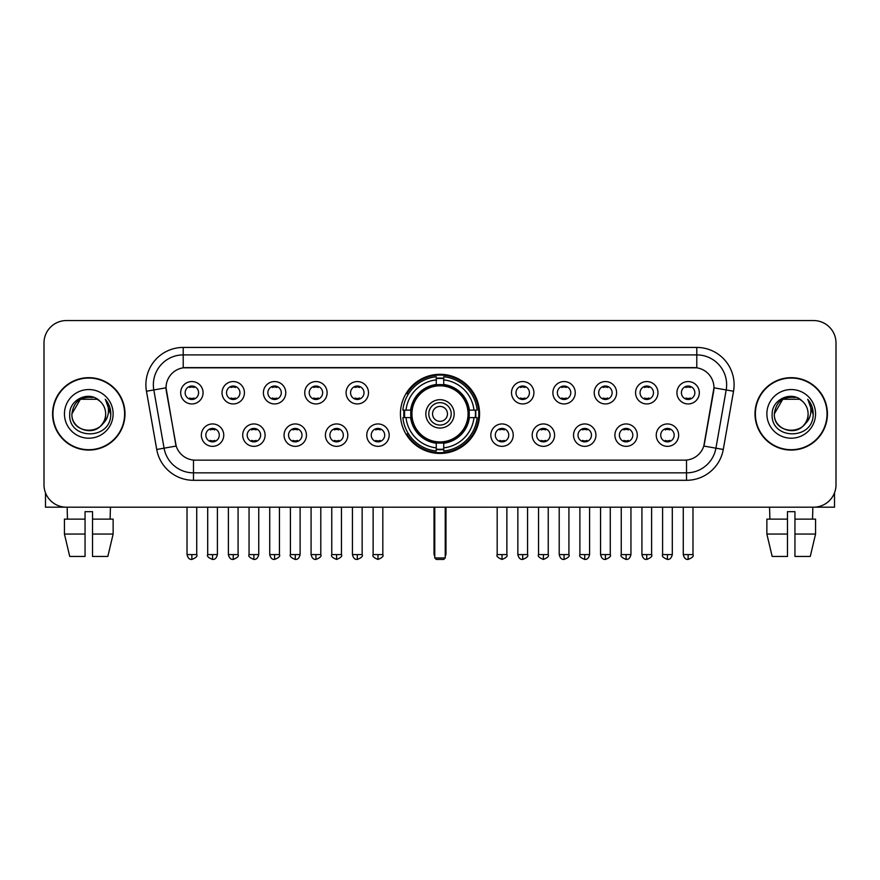 <?xml version="1.0" encoding="UTF-8"?>
<svg xmlns="http://www.w3.org/2000/svg" width="880" height="880" viewBox="0 0 880 880"><rect width="100%" height="100%" fill="white"/><g stroke="black" fill="none" stroke-linecap="round" stroke-linejoin="round"><path stroke-width="1.32" d="M400.433 413.875A39.567 39.567 0 0 0 440 453.431A39.567 39.567 0 0 0 479.567 413.875A39.567 39.567 0 0 0 440 374.308A39.567 39.567 0 0 0 400.433 413.875M265.1 435.149A11.198 11.198 0 0 1 253.902 446.347A11.198 11.198 0 0 1 242.704 435.149A11.198 11.198 0 0 1 253.902 423.951A11.198 11.198 0 0 1 265.1 435.149M247.192 435.149A6.721 6.721 0 0 0 253.902 441.87A6.721 6.721 0 0 0 260.623 435.149A6.721 6.721 0 0 0 253.902 428.428A6.721 6.721 0 0 0 247.192 435.149M306.46 435.149A11.198 11.198 0 0 1 295.262 446.347A11.198 11.198 0 0 1 284.064 435.149A11.198 11.198 0 0 1 295.262 423.951A11.198 11.198 0 0 1 306.46 435.149M288.541 435.149A6.721 6.721 0 0 0 295.262 441.87A6.721 6.721 0 0 0 301.983 435.149A6.721 6.721 0 0 0 295.262 428.428A6.721 6.721 0 0 0 288.541 435.149M347.809 435.149A11.198 11.198 0 0 1 336.611 446.347A11.198 11.198 0 0 1 325.413 435.149A11.198 11.198 0 0 1 336.611 423.951A11.198 11.198 0 0 1 347.809 435.149M329.901 435.149A6.721 6.721 0 0 0 336.611 441.87A6.721 6.721 0 0 0 343.332 435.149A6.721 6.721 0 0 0 336.611 428.428A6.721 6.721 0 0 0 329.901 435.149M389.169 435.149A11.198 11.198 0 0 1 377.971 446.347A11.198 11.198 0 0 1 366.773 435.149A11.198 11.198 0 0 1 377.971 423.951A11.198 11.198 0 0 1 389.169 435.149M371.25 435.149A6.721 6.721 0 0 0 377.971 441.87A6.721 6.721 0 0 0 384.692 435.149A6.721 6.721 0 0 0 377.971 428.428A6.721 6.721 0 0 0 371.25 435.149M513.227 435.149A11.198 11.198 0 0 1 502.029 446.347A11.198 11.198 0 0 1 490.831 435.149A11.198 11.198 0 0 1 502.029 423.951A11.198 11.198 0 0 1 513.227 435.149M495.308 435.149A6.721 6.721 0 0 0 502.029 441.87A6.721 6.721 0 0 0 508.75 435.149A6.721 6.721 0 0 0 502.029 428.428A6.721 6.721 0 0 0 495.308 435.149M554.587 435.149A11.198 11.198 0 0 1 543.389 446.347A11.198 11.198 0 0 1 532.191 435.149A11.198 11.198 0 0 1 543.389 423.951A11.198 11.198 0 0 1 554.587 435.149M536.668 435.149A6.721 6.721 0 0 0 543.389 441.87A6.721 6.721 0 0 0 550.099 435.149A6.721 6.721 0 0 0 543.389 428.428A6.721 6.721 0 0 0 536.668 435.149M595.936 435.149A11.198 11.198 0 0 1 584.738 446.347A11.198 11.198 0 0 1 573.54 435.149A11.198 11.198 0 0 1 584.738 423.951A11.198 11.198 0 0 1 595.936 435.149M578.017 435.149A6.721 6.721 0 0 0 584.738 441.87A6.721 6.721 0 0 0 591.459 435.149A6.721 6.721 0 0 0 584.738 428.428A6.721 6.721 0 0 0 578.017 435.149M637.296 435.149A11.198 11.198 0 0 1 626.098 446.347A11.198 11.198 0 0 1 614.9 435.149A11.198 11.198 0 0 1 626.098 423.951A11.198 11.198 0 0 1 637.296 435.149M619.377 435.149A6.721 6.721 0 0 0 626.098 441.87A6.721 6.721 0 0 0 632.808 435.149A6.721 6.721 0 0 0 626.098 428.428A6.721 6.721 0 0 0 619.377 435.149M678.645 435.149A11.198 11.198 0 0 1 667.447 446.347A11.198 11.198 0 0 1 656.249 435.149A11.198 11.198 0 0 1 667.447 423.951A11.198 11.198 0 0 1 678.645 435.149M660.726 435.149A6.721 6.721 0 0 0 667.447 441.87A6.721 6.721 0 0 0 674.168 435.149A6.721 6.721 0 0 0 667.447 428.428A6.721 6.721 0 0 0 660.726 435.149M223.751 435.149A11.198 11.198 0 0 1 212.553 446.347A11.198 11.198 0 0 1 201.355 435.149A11.198 11.198 0 0 1 212.553 423.951A11.198 11.198 0 0 1 223.751 435.149M205.832 435.149A6.721 6.721 0 0 0 212.553 441.87A6.721 6.721 0 0 0 219.274 435.149A6.721 6.721 0 0 0 212.553 428.428A6.721 6.721 0 0 0 205.832 435.149M244.431 392.744A11.198 11.198 0 0 1 233.233 403.942A11.198 11.198 0 0 1 222.035 392.744A11.198 11.198 0 0 1 233.233 381.557A11.198 11.198 0 0 1 244.431 392.744M226.512 392.744A6.721 6.721 0 0 0 233.233 399.465A6.721 6.721 0 0 0 239.943 392.744A6.721 6.721 0 0 0 233.233 386.034A6.721 6.721 0 0 0 226.512 392.744M285.78 392.744A11.198 11.198 0 0 1 274.582 403.942A11.198 11.198 0 0 1 263.384 392.744A11.198 11.198 0 0 1 274.582 381.557A11.198 11.198 0 0 1 285.78 392.744M267.861 392.744A6.721 6.721 0 0 0 274.582 399.465A6.721 6.721 0 0 0 281.303 392.744A6.721 6.721 0 0 0 274.582 386.034A6.721 6.721 0 0 0 267.861 392.744M327.129 392.744A11.198 11.198 0 0 1 315.942 403.942A11.198 11.198 0 0 1 304.744 392.744A11.198 11.198 0 0 1 315.942 381.557A11.198 11.198 0 0 1 327.129 392.744M309.221 392.744A6.721 6.721 0 0 0 315.942 399.465A6.721 6.721 0 0 0 322.652 392.744A6.721 6.721 0 0 0 315.942 386.034A6.721 6.721 0 0 0 309.221 392.744M368.489 392.744A11.198 11.198 0 0 1 357.291 403.942A11.198 11.198 0 0 1 346.093 392.744A11.198 11.198 0 0 1 357.291 381.557A11.198 11.198 0 0 1 368.489 392.744M350.57 392.744A6.721 6.721 0 0 0 357.291 399.465A6.721 6.721 0 0 0 364.012 392.744A6.721 6.721 0 0 0 357.291 386.034A6.721 6.721 0 0 0 350.57 392.744M533.907 392.744A11.198 11.198 0 0 1 522.709 403.942A11.198 11.198 0 0 1 511.511 392.744A11.198 11.198 0 0 1 522.709 381.557A11.198 11.198 0 0 1 533.907 392.744M515.988 392.744A6.721 6.721 0 0 0 522.709 399.465A6.721 6.721 0 0 0 529.43 392.744A6.721 6.721 0 0 0 522.709 386.034A6.721 6.721 0 0 0 515.988 392.744M575.256 392.744A11.198 11.198 0 0 1 564.058 403.942A11.198 11.198 0 0 1 552.871 392.744A11.198 11.198 0 0 1 564.058 381.557A11.198 11.198 0 0 1 575.256 392.744M557.348 392.744A6.721 6.721 0 0 0 564.058 399.465A6.721 6.721 0 0 0 570.779 392.744A6.721 6.721 0 0 0 564.058 386.034A6.721 6.721 0 0 0 557.348 392.744M616.616 392.744A11.198 11.198 0 0 1 605.418 403.942A11.198 11.198 0 0 1 594.22 392.744A11.198 11.198 0 0 1 605.418 381.557A11.198 11.198 0 0 1 616.616 392.744M598.697 392.744A6.721 6.721 0 0 0 605.418 399.465A6.721 6.721 0 0 0 612.139 392.744A6.721 6.721 0 0 0 605.418 386.034A6.721 6.721 0 0 0 598.697 392.744M657.965 392.744A11.198 11.198 0 0 1 646.767 403.942A11.198 11.198 0 0 1 635.569 392.744A11.198 11.198 0 0 1 646.767 381.557A11.198 11.198 0 0 1 657.965 392.744M640.057 392.744A6.721 6.721 0 0 0 646.767 399.465A6.721 6.721 0 0 0 653.488 392.744A6.721 6.721 0 0 0 646.767 386.034A6.721 6.721 0 0 0 640.057 392.744M699.325 392.744A11.198 11.198 0 0 1 688.127 403.942A11.198 11.198 0 0 1 676.929 392.744A11.198 11.198 0 0 1 688.127 381.557A11.198 11.198 0 0 1 699.325 392.744M681.406 392.744A6.721 6.721 0 0 0 688.127 399.465A6.721 6.721 0 0 0 694.848 392.744A6.721 6.721 0 0 0 688.127 386.034A6.721 6.721 0 0 0 681.406 392.744M203.071 392.744A11.198 11.198 0 0 1 191.873 403.942A11.198 11.198 0 0 1 180.675 392.744A11.198 11.198 0 0 1 191.873 381.557A11.198 11.198 0 0 1 203.071 392.744M185.152 392.744A6.721 6.721 0 0 0 191.873 399.465A6.721 6.721 0 0 0 198.594 392.744A6.721 6.721 0 0 0 191.873 386.034A6.721 6.721 0 0 0 185.152 392.744M156.728 449.471L146.465 391.248A37.323 37.323 0 0 1 183.216 347.435L696.784 347.435A37.323 37.323 0 0 1 733.535 391.248L723.272 449.471A37.323 37.323 0 0 1 686.521 480.304L193.479 480.304A37.323 37.323 0 0 1 156.728 449.471L176.187 446.039L166.353 391.248A20.152 20.152 0 0 1 186.197 367.598L693.803 367.598A20.152 20.152 0 0 1 713.647 391.248L704.429 443.498A20.152 20.152 0 0 1 684.585 460.152L195.415 460.152A20.152 20.152 0 0 1 175.571 443.498L166.045 387.794L153.813 389.95A29.854 29.854 0 0 1 183.216 354.904L696.784 354.904A29.854 29.854 0 0 1 726.187 389.95L715.924 448.173A29.854 29.854 0 0 1 686.521 472.846L193.479 472.846A29.854 29.854 0 0 1 164.076 448.173L153.813 389.95A29.854 29.854 0 0 1 153.362 384.758M403.986 417.604A36.201 36.201 0 0 1 403.986 410.146M52.58 413.875A36.201 36.201 0 0 0 88.792 450.076A36.201 36.201 0 0 0 124.993 413.875A36.201 36.201 0 0 0 88.792 377.674A36.201 36.201 0 0 0 52.58 413.875M755.007 413.875A36.201 36.201 0 0 0 791.208 450.076A36.201 36.201 0 0 0 827.42 413.875A36.201 36.201 0 0 0 791.208 377.674A36.201 36.201 0 0 0 755.007 413.875M183.216 347.435L183.216 367.818L696.784 367.818L696.784 347.435M166.045 387.75L166.265 384.758M684.585 460.152L195.415 460.152M733.535 391.248L713.955 387.794L703.813 446.039L723.272 449.471M704.429 443.498L704.308 444.136M175.692 444.136L175.571 443.498M836 342.958A22.396 22.396 0 0 0 813.604 320.562L66.396 320.562A22.396 22.396 0 0 0 44 342.958L44 484.792A22.396 22.396 0 0 0 66.396 507.177L813.604 507.177A22.396 22.396 0 0 0 836 484.792L836 342.958L836 484.792M44 342.958L44 484.792M813.604 320.562L66.396 320.562M66.396 507.177L813.604 507.177M124.619 413.875A35.827 35.827 0 0 0 88.792 378.048A35.827 35.827 0 0 0 52.954 413.875A35.827 35.827 0 0 0 88.792 449.702A35.827 35.827 0 0 0 124.619 413.875M99.836 401.126A16.874 16.874 0 0 1 105.655 413.875C106.689 435.633 70.884 435.633 71.918 413.875L80.355 399.267L97.218 399.267L99.836 401.126C89.485 390.28 69.553 399.212 69.74 413.875C67.848 439.912 110.066 440.594 110.748 415.14L110.792 413.875C110.726 408.342 108.889 403.48 105.27 399.3C108.02 403.81 108.988 408.672 108.174 413.875C107.382 418.297 105.237 421.916 101.717 424.71A16.874 16.874 0 0 0 105.655 413.875C106.689 435.633 70.884 435.633 71.918 413.875C73.557 401.753 80.509 396.286 92.774 397.485M101.717 424.71C92.763 436.821 71.038 429.077 71.918 413.875M64.449 413.875A24.332 24.332 0 0 0 88.792 438.207A24.332 24.332 0 0 0 113.124 413.875A24.332 24.332 0 0 0 88.792 389.543A24.332 24.332 0 0 0 64.449 413.875M105.435 399.487L110.781 414.513M45.496 492.833L45.496 507.177L132.088 507.177M64.438 519.123L64.438 534.05L69.74 556.446L64.438 534.05L64.438 519.123L85.052 519.123L85.052 511.665L92.521 511.665L92.521 519.123L113.135 519.123L113.135 534.05L107.833 556.446L113.135 534.05L92.521 534.05L92.521 519.123L92.521 556.446L107.833 556.446M110.44 507.177L110.11 519.123M85.052 519.123L85.052 556.446L69.74 556.446M64.438 534.05L85.052 534.05M67.144 507.177L67.463 519.123M827.046 413.875A35.827 35.827 0 0 0 791.208 378.048A35.827 35.827 0 0 0 755.381 413.875A35.827 35.827 0 0 0 791.208 449.702A35.827 35.827 0 0 0 827.046 413.875M802.263 401.126A16.874 16.874 0 0 1 808.082 413.875C809.116 435.633 773.311 435.633 774.345 413.875L782.782 399.267L799.645 399.267L802.263 401.126C791.912 390.28 771.98 399.212 772.167 413.875C770.264 439.912 812.493 440.594 813.175 415.14L813.208 413.875C813.153 408.342 811.305 403.48 807.686 399.3C810.447 403.81 811.415 408.672 810.601 413.875C809.809 418.297 807.653 421.916 804.144 424.71A16.874 16.874 0 0 0 808.082 413.875C809.116 435.633 773.311 435.633 774.345 413.875C775.984 401.753 782.936 396.286 795.201 397.485M804.144 424.71C795.179 436.821 773.465 429.077 774.345 413.875M766.876 413.875A24.332 24.332 0 0 0 791.208 438.207A24.332 24.332 0 0 0 815.551 413.875A24.332 24.332 0 0 0 791.208 389.543A24.332 24.332 0 0 0 766.876 413.875M807.851 399.487L813.208 414.513M469.018 417.604A29.26 29.26 0 0 0 443.729 384.846L443.729 384.846A29.26 29.26 0 0 0 410.982 417.604A29.26 29.26 0 0 0 469.018 417.604L469.018 417.604A29.26 29.26 0 0 1 443.729 442.893L443.729 447.854A34.188 34.188 0 0 0 473.979 417.604L477.136 417.604A37.323 37.323 0 0 1 443.729 451.011L443.729 447.854M404.745 417.604A35.453 35.453 0 0 1 404.745 410.146M443.729 378.609A35.453 35.453 0 0 0 436.271 378.609M475.255 410.146A35.453 35.453 0 0 1 475.255 417.604M473.979 410.146L477.136 410.146A37.323 37.323 0 0 0 443.729 376.739L443.729 384.494A29.612 29.612 0 0 1 469.37 410.146L473.979 410.146A34.188 34.188 0 0 0 443.729 379.885M406.021 417.604L402.864 417.604A37.323 37.323 0 0 0 436.271 451.011L436.271 443.245A29.612 29.612 0 0 1 410.63 417.604L406.021 417.604A34.188 34.188 0 0 0 436.271 447.854M473.979 417.604L469.37 417.604A29.612 29.612 0 0 1 443.729 443.245L443.729 442.893M410.982 417.604L410.982 417.604A29.26 29.26 0 0 0 436.271 442.893M443.729 449.13A35.453 35.453 0 0 1 436.271 449.13M436.271 379.885L436.271 376.739A37.323 37.323 0 0 0 402.864 410.146L410.63 410.146A29.612 29.612 0 0 1 436.271 384.494L436.271 379.885A34.188 34.188 0 0 0 406.021 410.146M468.072 413.875A28.072 28.072 0 0 1 440 441.936A28.072 28.072 0 0 1 411.928 413.875A28.072 28.072 0 0 1 440 385.803A28.072 28.072 0 0 1 468.072 413.875M454.179 413.875A14.179 14.179 0 0 0 440 399.696A14.179 14.179 0 0 0 425.821 413.875A14.179 14.179 0 0 0 440 428.054A14.179 14.179 0 0 0 454.179 413.875M451.198 413.875A11.198 11.198 0 0 0 440 402.677A11.198 11.198 0 0 0 428.802 413.875A11.198 11.198 0 0 0 440 425.073A11.198 11.198 0 0 0 451.198 413.875M447.469 413.875A7.469 7.469 0 0 1 440 421.333A7.469 7.469 0 0 1 432.531 413.875A7.469 7.469 0 0 1 440 406.406A7.469 7.469 0 0 1 447.469 413.875A7.469 7.469 0 0 1 440 421.333A7.469 7.469 0 0 1 432.531 413.875A7.469 7.469 0 0 1 440 406.406A7.469 7.469 0 0 1 447.469 413.875M408.584 393.723L406.824 393.723A38.819 38.819 0 0 1 478.819 413.875A38.819 38.819 0 0 1 406.824 434.027L408.584 434.027M434.775 507.177L434.775 557.942L445.225 557.942L445.225 507.177M434.775 557.942L436.271 559.438L443.729 559.438L445.225 557.942M189.64 399.08L189.64 398.024A5.731 5.731 0 0 0 194.117 398.024L194.117 399.08M194.117 386.419L194.117 387.475A5.731 5.731 0 0 0 189.64 387.475L189.64 386.419M230.989 399.08L230.989 398.024A5.731 5.731 0 0 0 235.466 398.024L235.466 399.08M235.466 386.419L235.466 387.475A5.731 5.731 0 0 0 230.989 387.475L230.989 386.419M272.349 399.08L272.349 398.024A5.731 5.731 0 0 0 276.826 398.024L276.826 399.08M276.826 386.419L276.826 387.475A5.731 5.731 0 0 0 272.349 387.475L272.349 386.419M313.698 399.08L313.698 398.024A5.731 5.731 0 0 0 318.175 398.024L318.175 399.08M318.175 386.419L318.175 387.475A5.731 5.731 0 0 0 313.698 387.475L313.698 386.419M355.047 399.08L355.047 398.024A5.731 5.731 0 0 0 359.535 398.024L359.535 399.08M359.535 386.419L359.535 387.475A5.731 5.731 0 0 0 355.047 387.475L355.047 386.419M520.465 399.08L520.465 398.024A5.731 5.731 0 0 0 524.953 398.024L524.953 399.08M524.953 386.419L524.953 387.475A5.731 5.731 0 0 0 520.465 387.475L520.465 386.419M561.825 399.08L561.825 398.024A5.731 5.731 0 0 0 566.302 398.024L566.302 399.08M566.302 386.419L566.302 387.475A5.731 5.731 0 0 0 561.825 387.475L561.825 386.419M603.174 399.08L603.174 398.024A5.731 5.731 0 0 0 607.651 398.024L607.651 399.08M607.651 386.419L607.651 387.475A5.731 5.731 0 0 0 603.174 387.475L603.174 386.419M644.534 399.08L644.534 398.024A5.731 5.731 0 0 0 649.011 398.024L649.011 399.08M649.011 386.419L649.011 387.475A5.731 5.731 0 0 0 644.534 387.475L644.534 386.419M685.883 399.08L685.883 398.024A5.731 5.731 0 0 0 690.36 398.024L690.36 399.08M690.36 386.419L690.36 387.475A5.731 5.731 0 0 0 685.883 387.475L685.883 386.419M210.309 441.485L210.309 440.418A5.731 5.731 0 0 0 214.786 440.418L214.786 441.485M214.786 428.813L214.786 429.88A5.731 5.731 0 0 0 210.309 429.88L210.309 428.813M251.669 441.485L251.669 440.418A5.731 5.731 0 0 0 256.146 440.418L256.146 441.485M256.146 428.813L256.146 429.88A5.731 5.731 0 0 0 251.669 429.88L251.669 428.813M293.018 441.485L293.018 440.418A5.731 5.731 0 0 0 297.495 440.418L297.495 441.485M297.495 428.813L297.495 429.88A5.731 5.731 0 0 0 293.018 429.88L293.018 428.813M334.378 441.485L334.378 440.418A5.731 5.731 0 0 0 338.855 440.418L338.855 441.485M338.855 428.813L338.855 429.88A5.731 5.731 0 0 0 334.378 429.88L334.378 428.813M375.727 441.485L375.727 440.418A5.731 5.731 0 0 0 380.204 440.418L380.204 441.485M380.204 428.813L380.204 429.88A5.731 5.731 0 0 0 375.727 429.88L375.727 428.813M499.796 441.485L499.796 440.418A5.731 5.731 0 0 0 504.273 440.418L504.273 441.485M504.273 428.813L504.273 429.88A5.731 5.731 0 0 0 499.796 429.88L499.796 428.813M541.145 441.485L541.145 440.418A5.731 5.731 0 0 0 545.622 440.418L545.622 441.485M545.622 428.813L545.622 429.88A5.731 5.731 0 0 0 541.145 429.88L541.145 428.813M582.505 441.485L582.505 440.418A5.731 5.731 0 0 0 586.982 440.418L586.982 441.485M586.982 428.813L586.982 429.88A5.731 5.731 0 0 0 582.505 429.88L582.505 428.813M623.854 441.485L623.854 440.418A5.731 5.731 0 0 0 628.331 440.418L628.331 441.485M628.331 428.813L628.331 429.88A5.731 5.731 0 0 0 623.854 429.88L623.854 428.813M665.214 441.485L665.214 440.418A5.731 5.731 0 0 0 669.691 440.418L669.691 441.485M669.691 428.813L669.691 429.88A5.731 5.731 0 0 0 665.214 429.88L665.214 428.813M834.504 492.833L834.504 507.177L747.912 507.177M787.479 519.123L787.479 534.05L766.865 534.05L772.167 556.446L766.865 534.05L766.865 519.123L787.479 519.123L787.479 511.665L794.948 511.665L794.948 519.123L815.562 519.123L815.562 534.05L810.26 556.446L815.562 534.05L794.948 534.05L794.948 519.123M812.856 507.177L812.537 519.123M787.479 534.05L787.479 556.446L772.167 556.446M810.26 556.446L794.948 556.446L794.948 534.05M769.56 507.177L769.89 519.123M686.521 460.064L686.521 480.304M193.479 480.304L193.479 460.064M146.465 391.248L153.813 389.95M434.027 507.177L434.027 553.465L434.775 553.465M440 421.333A7.469 7.469 0 0 1 432.531 413.875A7.469 7.469 0 0 1 440 406.406M445.225 553.465L445.973 553.465L445.973 507.177M436.271 449.471A35.794 35.794 0 0 0 443.729 449.471M475.596 417.604A35.794 35.794 0 0 0 475.596 410.146M443.729 378.279A35.794 35.794 0 0 0 436.271 378.279M191.873 554.587L187.022 554.587C187.869 558.041 189.486 559.658 191.873 559.438L191.873 554.587L196.724 554.587L196.724 507.177M233.233 554.587L228.382 554.587C229.229 558.041 230.846 559.658 233.233 559.438L233.233 554.587L238.084 554.587L238.084 507.177M274.582 554.587L269.731 554.587C270.578 558.041 272.195 559.658 274.582 559.438L274.582 554.587L279.433 554.587L279.433 507.177M315.942 554.587L311.08 554.587C311.927 558.041 313.555 559.658 315.942 559.438L315.942 554.587L320.793 554.587L320.793 507.177M357.291 554.587L352.44 554.587C353.287 558.041 354.904 559.658 357.291 559.438L357.291 554.587L362.142 554.587L362.142 507.177M522.709 554.587L517.858 554.587C518.705 558.041 520.322 559.658 522.709 559.438L522.709 554.587L527.56 554.587L527.56 507.177M564.058 554.587L559.207 554.587C560.054 558.041 561.671 559.658 564.058 559.438L564.058 554.587L568.92 554.587L568.92 507.177M605.418 554.587L600.567 554.587C601.414 558.041 603.031 559.658 605.418 559.438L605.418 554.587L610.269 554.587L610.269 507.177M646.767 554.587L641.916 554.587C642.763 558.041 644.38 559.658 646.767 559.438L646.767 554.587L651.618 554.587L651.618 507.177M688.127 554.587L683.276 554.587C684.123 558.041 685.74 559.658 688.127 559.438L688.127 554.587L692.978 554.587L692.978 507.177M212.553 554.587L207.702 554.587C206.712 556.138 208.329 557.755 212.553 559.438L212.553 554.587L217.404 554.587L217.404 507.177M253.902 554.587L249.051 554.587C248.072 556.138 249.689 557.755 253.902 559.438L253.902 554.587L258.753 554.587L258.753 507.177M295.262 554.587L290.411 554.587C289.421 556.138 291.038 557.755 295.262 559.438L295.262 554.587L300.113 554.587L300.113 507.177M336.611 554.587L331.76 554.587C330.781 556.138 332.398 557.755 336.611 559.438L336.611 554.587L341.462 554.587L341.462 507.177M377.971 554.587L373.12 554.587C372.13 556.138 373.747 557.755 377.971 559.438L377.971 554.587L382.822 554.587L382.822 507.177M502.029 554.587L497.178 554.587C496.199 556.138 497.816 557.755 502.029 559.438L502.029 554.587L506.88 554.587L506.88 507.177M543.389 554.587L538.538 554.587C537.548 556.138 539.165 557.755 543.389 559.438L543.389 554.587L548.24 554.587L548.24 507.177M584.738 554.587L579.887 554.587C578.908 556.138 580.525 557.755 584.738 559.438L584.738 554.587L589.589 554.587L589.589 507.177M626.098 554.587L621.247 554.587C620.257 556.138 621.874 557.755 626.098 559.438L626.098 554.587L630.949 554.587L630.949 507.177M667.447 554.587L662.596 554.587C661.617 556.138 663.234 557.755 667.447 559.438L667.447 554.587L672.298 554.587L672.298 507.177M434.027 553.465A5.973 5.973 0 0 0 434.775 556.358M445.225 556.358A5.973 5.973 0 0 0 445.973 553.465M187.022 554.587L187.022 507.177M196.724 554.587C197.714 556.138 196.097 557.755 191.873 559.438M228.382 554.587L228.382 507.177M238.084 554.587C239.063 556.138 237.446 557.755 233.233 559.438M269.731 554.587L269.731 507.177M279.433 554.587C280.423 556.138 278.806 557.755 274.582 559.438M311.08 554.587L311.08 507.177M320.793 554.587C321.772 556.138 320.155 557.755 315.942 559.438M352.44 554.587L352.44 507.177M362.142 554.587C363.132 556.138 361.515 557.755 357.291 559.438M517.858 554.587L517.858 507.177M527.56 554.587C528.55 556.138 526.933 557.755 522.709 559.438M559.207 554.587L559.207 507.177M568.92 554.587C569.899 556.138 568.282 557.755 564.058 559.438M600.567 554.587L600.567 507.177M610.269 554.587C611.248 556.138 609.631 557.755 605.418 559.438M641.916 554.587L641.916 507.177M651.618 554.587C652.608 556.138 650.991 557.755 646.767 559.438M683.276 554.587L683.276 507.177M692.978 554.587C693.957 556.138 692.34 557.755 688.127 559.438M207.702 554.587L207.702 507.177M217.404 554.587C216.557 558.041 214.94 559.658 212.553 559.438M249.051 554.587L249.051 507.177M258.753 554.587C257.906 558.041 256.289 559.658 253.902 559.438M290.411 554.587L290.411 507.177M300.113 554.587C299.266 558.041 297.649 559.658 295.262 559.438M331.76 554.587L331.76 507.177M341.462 554.587C342.452 556.138 340.835 557.755 336.611 559.438M373.12 554.587L373.12 507.177M382.822 554.587C383.801 556.138 382.184 557.755 377.971 559.438M497.178 554.587L497.178 507.177M506.88 554.587C507.87 556.138 506.253 557.755 502.029 559.438M538.538 554.587L538.538 507.177M548.24 554.587C549.219 556.138 547.602 557.755 543.389 559.438M579.887 554.587L579.887 507.177M589.589 554.587C588.742 558.041 587.125 559.658 584.738 559.438M621.247 554.587L621.247 507.177M630.949 554.587C630.102 558.041 628.485 559.658 626.098 559.438M662.596 554.587L662.596 507.177M672.298 554.587C671.451 558.041 669.834 559.658 667.447 559.438"/></g></svg>
